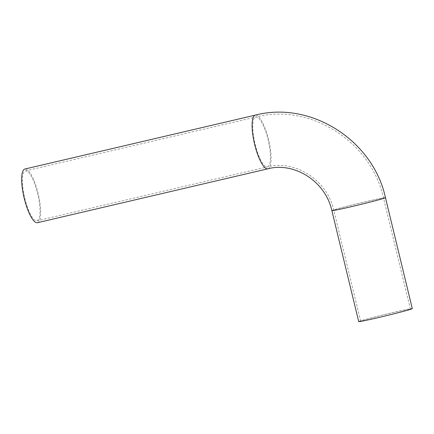 <?xml version="1.0" encoding="UTF-8"?>
<svg xmlns="http://www.w3.org/2000/svg" width="434" height="434" viewBox="0 0 434 434"><rect width="100%" height="100%" fill="white"/><g stroke="black" fill="none" stroke-linecap="round" stroke-linejoin="round"><path stroke-width="0.33" stroke-dasharray="2.17 1.63" d="M37.199 220.727A25.595 6.803 76.8 0 0 37.725 193.955A25.595 6.803 76.8 0 0 25.356 170.936A25.595 6.803 76.8 0 0 24.559 197.41A25.595 6.803 76.8 0 0 37.015 220.781A25.595 6.803 76.8 0 0 37.199 220.727M361.479 320.726A25.595 0.705 -13.6 0 0 360.627 321.127A25.595 0.705 -13.6 0 0 385.674 315.789A25.595 0.705 -13.6 0 0 410.385 309.089A25.595 0.705 -13.6 0 0 388.68 313.625A25.595 0.705 -13.6 0 0 361.479 320.726M37.465 222.702A27.564 7.329 76.8 0 0 37.666 222.642A27.564 7.329 76.8 0 0 38.23 193.808A27.564 7.329 76.8 0 0 24.906 169.016M412.3 308.628A27.564 0.759 -13.6 0 0 388.924 313.511A27.564 0.759 -13.6 0 0 359.634 321.16A27.564 0.759 -13.6 0 0 358.712 321.589M267.615 166.83A25.595 6.803 76.8 0 0 268.141 140.057A25.595 6.803 76.8 0 0 255.767 117.039A25.595 6.803 76.8 0 0 254.975 143.513A25.595 6.803 76.8 0 0 267.431 166.884A25.595 6.803 76.8 0 0 267.615 166.83M334.636 209.774A25.595 0.705 166.4 0 1 361.837 202.667A25.595 0.705 166.4 0 1 383.542 198.132A25.595 0.705 166.4 0 1 358.831 204.837A25.595 0.705 166.4 0 1 333.784 210.17A25.595 0.705 166.4 0 1 334.636 209.774M267.876 168.804A27.564 7.329 76.8 0 0 268.076 168.745A27.564 7.329 76.8 0 0 268.646 139.911A27.564 7.329 76.8 0 0 255.322 115.118M331.869 210.631A27.564 0.759 166.4 0 1 332.791 210.202A27.564 0.759 166.4 0 1 362.081 202.553A27.564 0.759 166.4 0 1 385.457 197.671M410.385 309.089L383.542 198.132C371.439 141.88 310.462 102.777 255.767 117.039L25.356 170.936M360.627 321.127L333.784 210.17C327.193 179.833 294.876 159.533 267.431 166.884L37.015 220.781"/><path stroke-width="0.65" d="M255.322 115.118L24.906 169.016A27.564 7.329 76.8 0 0 24.049 197.53A27.564 7.329 76.8 0 0 37.465 222.702L267.876 168.804C294.247 161.714 325.478 181.271 331.869 210.631A27.564 0.759 166.4 0 0 358.842 204.886A27.564 0.759 166.4 0 0 385.457 197.671C373.137 140.41 311.042 100.596 255.322 115.118A27.564 7.329 76.8 0 0 254.465 143.632A27.564 7.329 76.8 0 0 267.876 168.804M331.869 210.631L358.712 321.589A27.564 0.759 -13.6 0 0 385.685 315.844A27.564 0.759 -13.6 0 0 412.3 308.628L385.457 197.671"/></g></svg>
